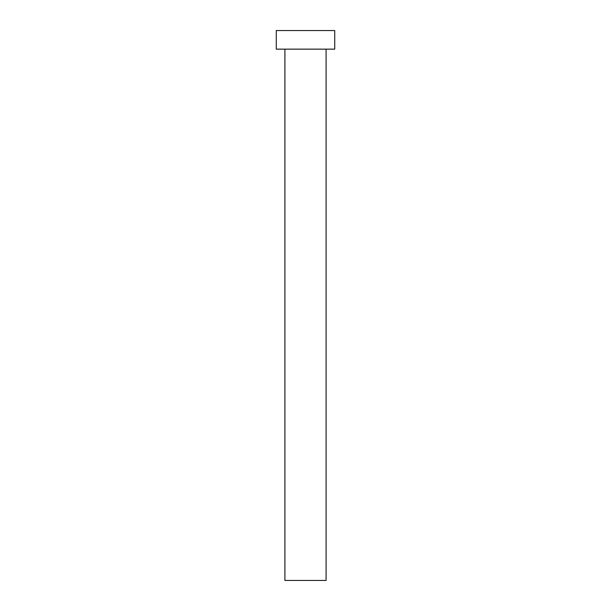 <?xml version="1.0" encoding="UTF-8"?>
<svg xmlns="http://www.w3.org/2000/svg" width="611" height="611" viewBox="0 0 611 611"><rect width="100%" height="100%" fill="white"/><g stroke="black" fill="none" stroke-linecap="round" stroke-linejoin="round"><path stroke-width="0.46" stroke-dasharray="3.06 2.29" d="M326.091 49.147L284.909 49.147L326.091 49.147M276.279 49.147L334.721 49.147M276.279 30.55L334.721 30.55M284.909 580.45L326.091 580.45"/><path stroke-width="0.92" d="M326.091 49.147L326.091 580.45L284.909 580.45L284.909 49.147M334.721 49.147L276.279 49.147L276.279 30.55L334.721 30.55L334.721 49.147"/></g></svg>
